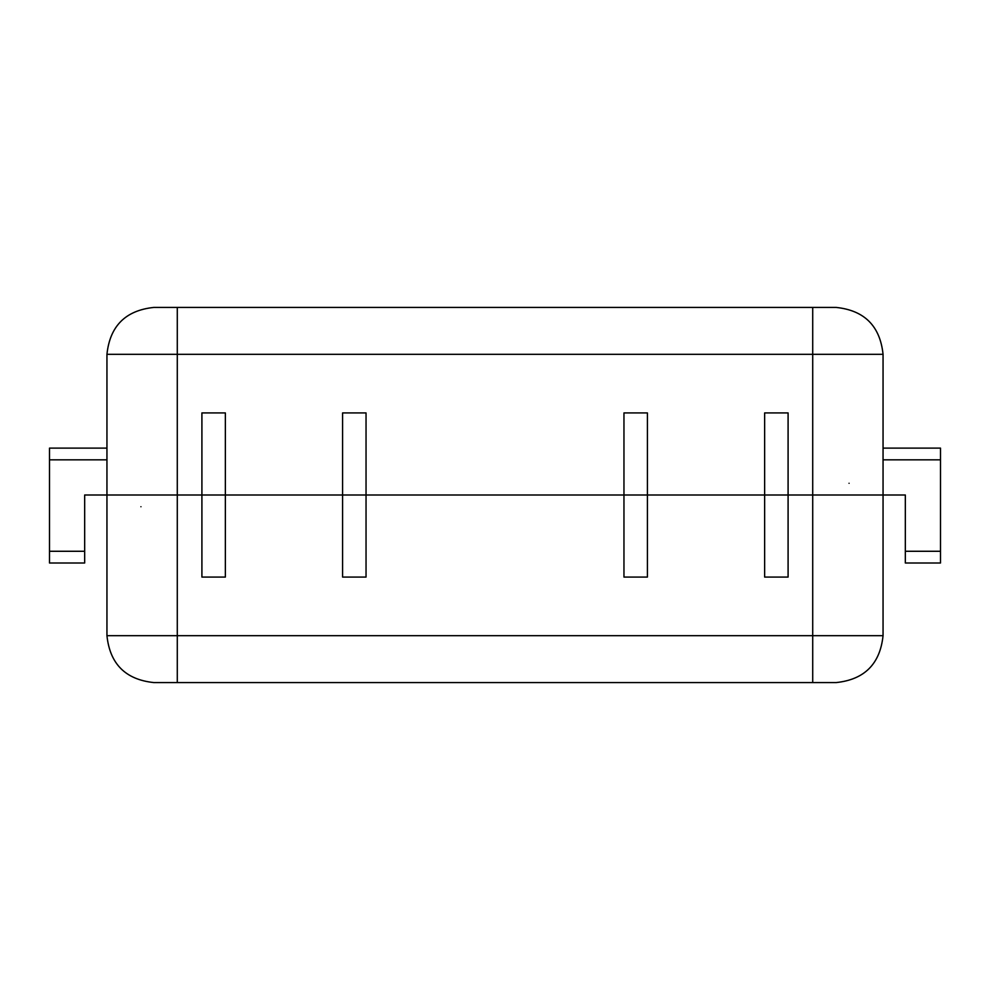 <?xml version="1.0" encoding="UTF-8"?>
<svg xmlns="http://www.w3.org/2000/svg" width="990" height="990" viewBox="0 0 990 990"><rect width="100%" height="100%" fill="white"/><g stroke="black" fill="none" stroke-linecap="round" stroke-linejoin="round"><path stroke-width="1.49" d="M883.055 448.111L940.5 448.111L940.5 563.001L905.33 563.001L905.33 495L812.716 495L883.055 495L883.055 354.321C880.073 326.032 864.443 310.402 836.154 307.42L153.846 307.42C125.557 310.402 109.927 326.032 106.945 354.321L106.945 495L225.361 495L225.361 577.071L201.911 577.071L201.911 495L225.361 495L225.361 412.929L201.911 412.929L201.911 495L84.67 495L84.67 563.001L49.5 563.001L49.5 448.111L106.945 448.111M883.055 354.321L177.284 354.321L177.284 635.679L812.716 635.679L812.716 495L366.04 495L623.96 495L623.96 412.929L647.41 412.929L647.41 577.071L623.96 577.071L623.96 495L764.639 495L764.639 577.071L788.09 577.071L788.09 495L764.639 495L764.639 412.929L788.09 412.929L788.09 495L812.716 495L812.716 307.42M342.589 495L366.04 495L366.04 412.929L342.589 412.929L342.589 495L366.04 495L366.04 577.071L342.589 577.071L342.589 495L225.361 495L342.589 495M84.67 514.726L84.67 495M84.67 516.099L84.67 539.785L84.67 516.099M905.33 539.785L905.33 516.099L905.33 539.785M905.33 495L905.33 514.726M849.061 483.281C849.061 498.911 849.061 498.911 849.061 483.281M140.939 506.719C140.939 491.089 140.939 491.089 140.939 506.719M106.945 495L106.945 635.679C109.927 663.968 125.557 679.598 153.846 682.58L836.154 682.58C864.443 679.598 880.073 663.968 883.055 635.679L883.055 495M106.945 459.83L49.5 459.83M84.67 551.269L49.5 551.269M905.33 551.269L940.5 551.269M883.055 459.83L940.5 459.83M177.284 307.42L177.284 354.321L106.945 354.321M812.716 682.58L812.716 635.679L883.055 635.679M106.945 635.679L177.284 635.679L177.284 682.58"/></g></svg>
